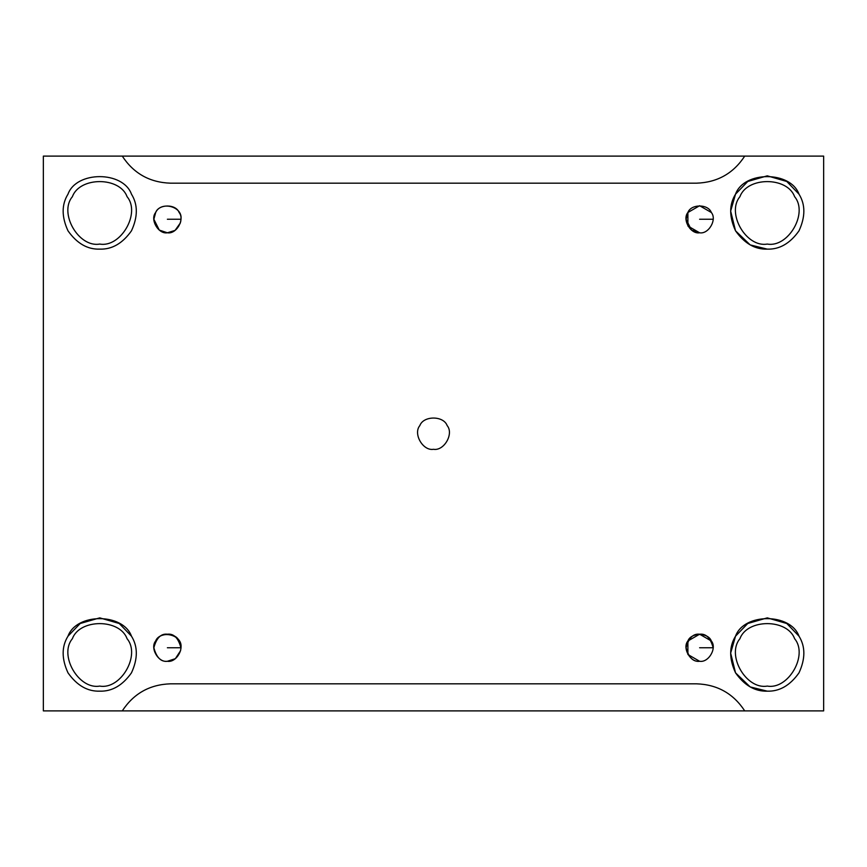 <?xml version="1.0" encoding="UTF-8"?>
<svg xmlns="http://www.w3.org/2000/svg" width="867" height="867" viewBox="0 0 867 867"><rect width="100%" height="100%" fill="white"/><g stroke="black" fill="none" stroke-linecap="round" stroke-linejoin="round"><path stroke-width="1.3" d="M180.921 647.747L167.385 647.747L180.921 647.747C178.299 637.949 173.779 633.441 167.385 634.211C160.991 633.441 156.483 637.949 153.86 647.747C156.483 657.533 160.991 662.041 167.385 661.272C176.413 662.897 185.029 647.985 179.101 640.984C176.001 632.346 158.78 632.346 155.67 640.984C149.742 647.985 158.358 662.897 167.385 661.272C158.358 662.897 149.742 647.985 155.67 640.984C161.002 629.063 183.132 635.153 180.921 647.747L180.856 648.982L180.921 647.747M180.607 650.64L175.372 658.671L167.385 661.272C158.358 662.897 149.742 647.985 155.67 640.984C158.78 632.346 176.001 632.346 179.101 640.984C185.029 647.985 176.413 662.897 167.385 661.272M713.14 219.253L699.615 219.253L713.14 219.253M687.932 212.426L686.079 219.253L691.498 230.08L699.615 232.79C708.642 234.415 717.258 219.503 711.33 212.491C708.22 203.853 690.999 203.853 687.899 212.491C681.971 219.503 690.587 234.415 699.615 232.79L687.899 226.016L687.899 212.491L699.615 205.728L711.33 212.491C717.258 219.503 708.642 234.415 699.615 232.79C690.587 234.415 681.971 219.503 687.899 212.491C690.999 203.853 708.22 203.853 711.33 212.491M180.704 221.67L180.921 219.253L167.385 219.253L180.921 219.253L180.683 221.757M155.702 212.426L153.86 219.253L159.268 230.08L167.385 232.79C176.413 234.415 185.029 219.503 179.101 212.491C176.001 203.853 158.78 203.853 155.67 212.491C149.742 219.503 158.358 234.415 167.385 232.79C158.358 234.415 149.742 219.503 155.67 212.491C161.002 200.58 183.132 206.66 180.921 219.253M180.423 222.873L175.08 230.394L167.385 232.79C158.358 234.415 149.742 219.503 155.67 212.491C158.78 203.853 176.001 203.853 179.101 212.491C185.029 219.503 176.413 234.415 167.385 232.79M122.28 710.886L744.72 710.886L43.35 710.886L43.35 156.114L122.28 156.114C133.659 173.454 149.709 182.471 170.441 183.175L696.559 183.175C717.291 182.471 733.341 173.454 744.72 156.114L122.28 156.114L823.65 156.114L823.65 710.886L744.72 710.886C733.341 693.546 717.291 684.529 696.559 683.825L170.441 683.825C149.709 684.529 133.659 693.546 122.28 710.886C133.659 693.546 149.709 684.529 170.441 683.825L696.559 683.825C717.291 684.529 733.341 693.546 744.72 710.886L823.65 710.886L823.65 156.114L744.72 156.114C733.341 173.454 717.291 182.471 696.559 183.175L170.441 183.175C149.709 182.471 133.659 173.454 122.28 156.114L43.35 156.114L43.35 710.886L122.28 710.886M433.5 449.29C444.034 451.187 454.08 433.782 447.166 425.61C443.546 415.531 423.454 415.531 419.834 425.61C412.92 433.782 422.966 451.187 433.5 449.29C444.034 451.187 454.08 433.782 447.166 425.61C454.08 433.782 444.034 451.187 433.5 449.29C422.966 451.187 412.92 433.782 419.834 425.61C423.454 415.531 443.546 415.531 447.166 425.61M767.273 691.162C779.498 691.563 790.075 685.45 799.006 672.835C805.465 658.79 805.465 646.576 799.006 636.183C790.585 612.806 743.951 612.806 735.53 636.183C729.071 646.576 729.071 658.79 735.53 672.835C744.46 685.45 755.038 691.563 767.273 691.162L750.183 686.924L735.53 672.835L730.653 653.1L735.53 636.183L747.744 623.503L767.273 617.868L786.803 623.503L799.006 636.183C805.465 646.576 805.465 658.79 799.006 672.835C790.075 685.45 779.498 691.563 767.273 691.162C755.038 691.563 744.46 685.45 735.53 672.835C729.071 658.79 729.071 646.576 735.53 636.183C743.951 612.806 790.585 612.806 799.006 636.183M767.273 686.079C746.194 689.872 726.112 655.073 739.93 638.719C747.181 618.583 787.355 618.583 794.616 638.719C808.434 655.073 788.341 689.872 767.273 686.079C788.341 689.872 808.434 655.073 794.616 638.719C787.355 618.583 747.181 618.583 739.93 638.719C726.112 655.073 746.194 689.872 767.273 686.079M767.273 249.132C779.498 249.533 790.075 243.432 799.006 230.817C805.465 216.772 805.465 204.558 799.006 194.165C790.585 170.788 743.951 170.788 735.53 194.165C729.071 204.558 729.071 216.772 735.53 230.817C744.46 243.432 755.038 249.533 767.273 249.132L750.183 244.906L735.53 230.817L730.653 211.082L735.53 194.165L747.744 181.485L767.273 175.838L786.803 181.485L799.006 194.165C805.465 204.558 805.465 216.772 799.006 230.817C790.075 243.432 779.498 249.533 767.273 249.132C755.038 249.533 744.46 243.432 735.53 230.817C729.071 216.772 729.071 204.558 735.53 194.165C743.951 170.788 790.585 170.788 799.006 194.165M767.273 244.06C746.194 247.854 726.112 213.054 739.93 196.701C747.181 176.565 787.355 176.565 794.616 196.701C808.434 213.054 788.341 247.854 767.273 244.06C788.341 247.854 808.434 213.054 794.616 196.701C787.355 176.565 747.181 176.565 739.93 196.701C726.112 213.054 746.194 247.854 767.273 244.06M99.727 249.132C111.962 249.533 122.54 243.432 131.47 230.817C137.929 216.772 137.929 204.558 131.47 194.165C123.049 170.788 76.415 170.788 67.994 194.165C61.535 204.558 61.535 216.772 67.994 230.817C76.925 243.432 87.502 249.533 99.727 249.132C87.502 249.533 76.925 243.432 67.994 230.817C61.535 216.772 61.535 204.558 67.994 194.165C76.415 170.788 123.049 170.788 131.47 194.165C137.929 204.558 137.929 216.772 131.47 230.817C122.54 243.432 111.962 249.533 99.727 249.132C87.502 249.533 76.925 243.432 67.994 230.817C61.535 216.772 61.535 204.558 67.994 194.165C76.415 170.788 123.049 170.788 131.47 194.165C137.929 204.558 137.929 216.772 131.47 230.817C122.54 243.432 111.962 249.533 99.727 249.132M99.727 244.06C78.659 247.854 58.566 213.054 72.384 196.701C79.645 176.565 119.819 176.565 127.07 196.701C140.887 213.054 120.806 247.854 99.727 244.06C120.806 247.854 140.887 213.054 127.07 196.701C119.819 176.565 79.645 176.565 72.384 196.701C58.566 213.054 78.659 247.854 99.727 244.06M99.727 691.162C111.962 691.563 122.54 685.45 131.47 672.835C137.929 658.79 137.929 646.576 131.47 636.183C123.049 612.806 76.415 612.806 67.994 636.183C61.535 646.576 61.535 658.79 67.994 672.835C76.925 685.45 87.502 691.563 99.727 691.162C87.502 691.563 76.925 685.45 67.994 672.835C61.535 658.79 61.535 646.576 67.994 636.183L80.198 623.503L99.727 617.868L119.256 623.503L131.47 636.183C137.929 646.576 137.929 658.79 131.47 672.835C122.54 685.45 111.962 691.563 99.727 691.162M99.727 686.079C78.659 689.872 58.566 655.073 72.384 638.719C79.645 618.583 119.819 618.583 127.07 638.719C140.887 655.073 120.806 689.872 99.727 686.079C120.806 689.872 140.887 655.073 127.07 638.719C119.819 618.583 79.645 618.583 72.384 638.719C58.566 655.073 78.659 689.872 99.727 686.079M713.14 647.747L699.615 647.747L713.14 647.747C710.517 637.949 706.009 633.441 699.615 634.211C693.221 633.441 688.701 637.949 686.079 647.747C688.701 657.533 693.221 662.041 699.615 661.272C690.587 662.897 681.971 647.985 687.899 640.984C690.999 632.346 708.22 632.346 711.33 640.984C717.258 647.985 708.642 662.897 699.615 661.272C708.642 662.897 717.258 647.985 711.33 640.984C708.22 632.346 690.999 632.346 687.899 640.984C681.971 647.985 690.587 662.897 699.615 661.272L687.899 654.509L687.899 640.984L699.615 634.211L711.33 640.984M67.994 636.183C76.415 612.806 123.049 612.806 131.47 636.183"/></g></svg>

